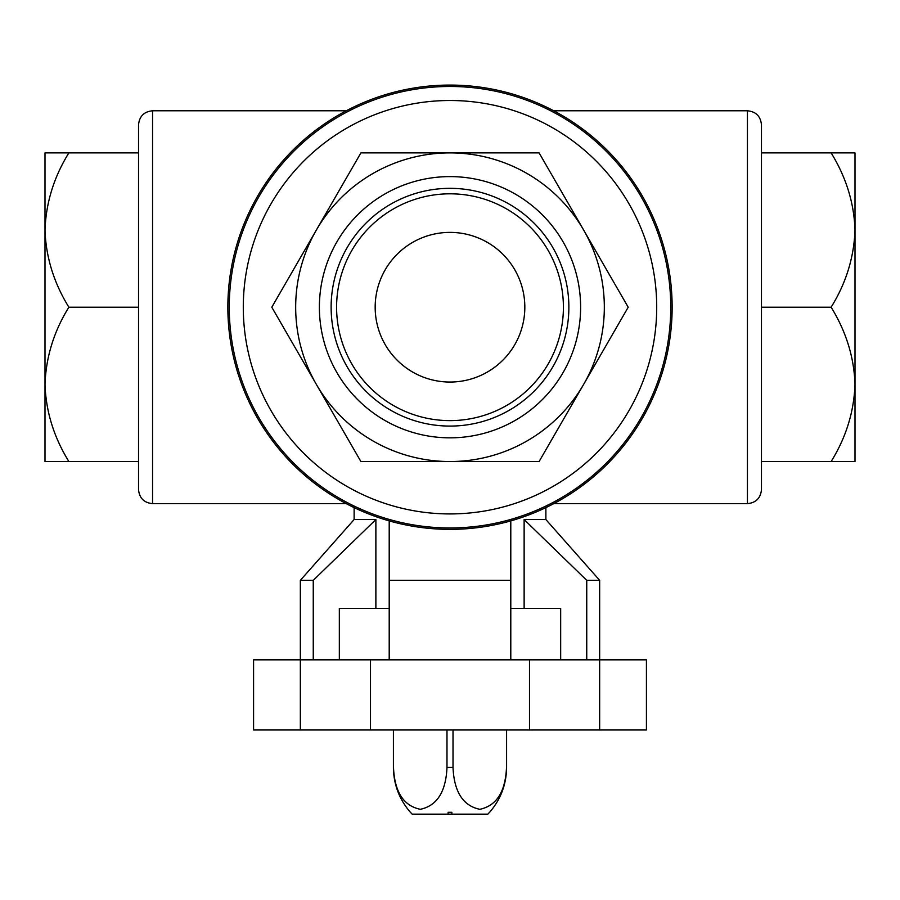 <?xml version="1.0" encoding="UTF-8"?>
<svg xmlns="http://www.w3.org/2000/svg" width="900" height="900" viewBox="0 0 900 900"><rect width="100%" height="100%" fill="white"/><g stroke="black" fill="none" stroke-linecap="round" stroke-linejoin="round"><path stroke-width="1.35" d="M412.166 814.163L410.445 812.295L412.166 814.163L487.834 814.163L489.555 812.295L487.834 814.163M389.205 608.389L339.334 608.389L339.334 659.835M560.666 659.835L560.666 608.389L510.795 608.389M253.575 659.835L253.575 729.99L529.504 729.99L529.504 659.835L253.575 659.835M529.504 659.835L646.425 659.835L646.425 729.99L529.504 729.99M370.496 659.835L370.496 729.99M313.256 659.835L313.256 580.331L300.341 580.331L300.341 729.99M510.795 659.835L510.795 580.331L389.205 580.331L389.205 538.875M389.205 659.835L389.205 520.875M586.744 659.835L586.744 580.331L599.659 580.331L599.659 729.99M300.341 580.331L354.127 519.536L375.874 519.536L313.256 580.331M510.795 520.875L510.795 580.331L510.795 520.875M586.744 580.331L524.126 519.536L545.873 519.536L599.659 580.331M539.1 461.543L628.2 307.215L539.1 152.888L360.9 152.888L271.8 307.215L316.35 384.379L360.9 461.543L539.1 461.543M628.2 307.215L583.65 230.051A154.328 154.328 0 0 0 316.35 230.051A154.328 154.328 0 0 0 316.35 384.379L360.9 461.543M271.8 307.215L316.35 384.379A154.328 154.328 0 0 0 583.65 384.379A154.328 154.328 0 0 0 583.65 230.051M68.873 461.543L138.532 461.543L138.532 152.888L68.873 152.888C53.955 176.906 45.99 202.635 45 230.051C45.911 257.153 53.865 282.881 68.873 307.215C53.955 331.245 45.99 356.963 45 384.379C45.911 411.48 53.865 437.209 68.873 461.543L45 461.543L45 384.379L45 437.827M138.532 489.611L138.532 124.83C139.365 116.302 144.045 111.623 152.561 110.79L152.561 503.64C144.045 502.808 139.365 498.127 138.532 489.611M831.127 461.543C846.045 437.524 854.01 411.795 855 384.379L855 461.543L761.467 461.543L761.467 489.611L761.467 124.83L761.467 307.215L831.127 307.215C846.045 283.185 854.01 257.468 855 230.051C854.089 202.95 846.135 177.221 831.127 152.888L761.467 152.888M227.857 307.215A222.143 222.143 0 0 0 561.071 499.601A222.143 222.143 0 0 0 561.071 114.84A222.143 222.143 0 0 0 227.857 307.215M229.264 307.215A220.736 220.736 0 0 0 560.374 498.386A220.736 220.736 0 0 0 560.374 116.055A220.736 220.736 0 0 0 229.264 307.215A220.736 220.736 0 0 0 560.374 498.386A220.736 220.736 0 0 0 560.374 116.055A220.736 220.736 0 0 0 229.264 307.215M831.127 152.888L855 152.888L855 384.379C854.089 357.277 846.135 331.56 831.127 307.215M45 384.379L45 152.888L68.873 152.888M138.532 307.215L68.873 307.215M855 230.051L855 176.602M450 176.602A130.612 130.612 0 0 1 563.119 372.521A130.612 130.612 0 0 1 336.881 372.521A130.612 130.612 0 0 1 450 176.602M375.874 519.536L375.874 608.389M524.126 519.536L524.126 608.389M450 188.336A118.879 118.879 0 0 1 552.949 366.649A118.879 118.879 0 0 1 347.051 366.649A118.879 118.879 0 0 1 450 188.336M450 193.815A113.4 113.4 0 0 1 548.212 363.915A113.4 113.4 0 0 1 351.787 363.915A113.4 113.4 0 0 1 450 193.815M450 232.391A74.824 74.824 0 0 1 514.8 344.632A74.824 74.824 0 0 1 385.2 344.632A74.824 74.824 0 0 1 450 232.391M506.509 729.99L506.509 767.396C505.44 791.786 496.553 805.759 479.835 809.303C463.039 805.849 454.095 791.876 453.015 767.396L453.015 729.99M446.985 729.99L446.985 767.396C445.916 791.786 437.029 805.759 420.311 809.303C403.515 805.849 394.571 791.876 393.491 767.396L393.491 729.99M410.445 812.295L410.4 812.295C399.274 799.403 393.615 784.44 393.412 767.396L393.491 767.396M506.509 767.396L506.588 767.396C506.385 784.44 500.726 799.403 489.6 812.295L489.555 812.295M451.868 814.163L451.868 812.295L448.132 812.295L448.132 814.163M448.132 812.295L451.868 812.295M553.759 503.64L747.439 503.64L747.439 110.79L553.759 110.79M243.292 307.215A206.708 206.708 0 0 0 553.354 486.236A206.708 206.708 0 0 0 553.354 128.205A206.708 206.708 0 0 0 243.292 307.215M446.985 767.396L453.015 767.396M346.241 110.79L152.561 110.79M346.241 503.64L152.561 503.64M747.439 503.64C755.955 502.808 760.635 498.127 761.467 489.611M747.439 110.79C755.955 111.623 760.635 116.302 761.467 124.83M545.873 519.536L545.873 507.6M354.127 519.536L354.127 507.6M393.412 767.396L393.412 729.99M506.588 767.396L506.588 729.99"/></g></svg>
